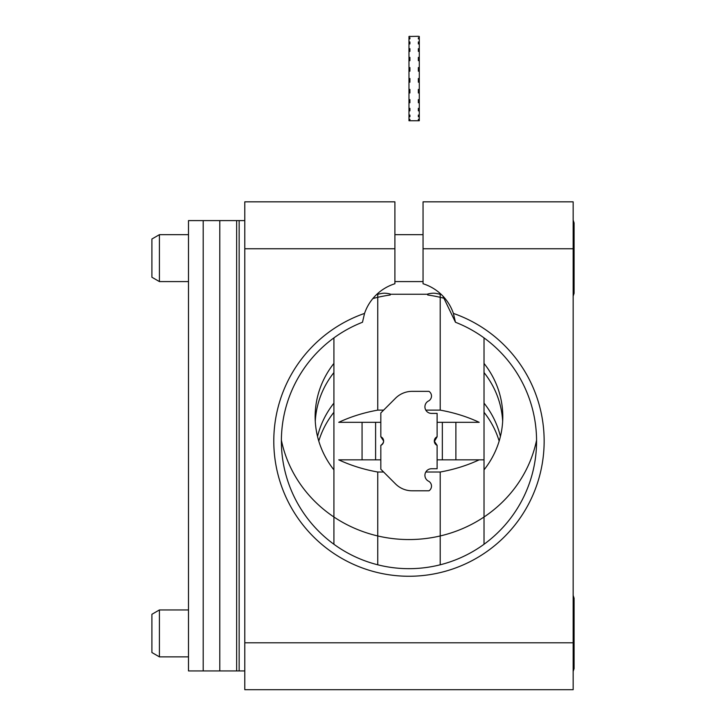 <?xml version="1.0" encoding="UTF-8"?>
<svg xmlns="http://www.w3.org/2000/svg" width="726" height="726" viewBox="0 0 726 726"><rect width="100%" height="100%" fill="white"/><g stroke="black" fill="none" stroke-linecap="round" stroke-linejoin="round"><path stroke-width="1.09" d="M573.159 642.791L573.159 248.746L423.049 248.746L423.049 201.837L573.159 201.837L573.159 248.746L423.049 248.746L423.049 201.837L573.159 201.837L573.159 689.7L244.789 689.7L244.789 642.791L573.159 642.791L573.159 689.7L244.789 689.7L244.789 642.791L573.159 642.791M423.049 283.739L423.049 248.746L423.049 283.739A46.909 46.909 0 0 1 453.387 313.405L455.465 322.253A127.594 127.594 0 0 1 510.714 518.083A127.594 127.594 0 0 1 307.234 518.083A127.594 127.594 0 0 1 362.483 322.253L364.552 313.405A135.181 135.181 0 0 0 300.156 521.286A135.181 135.181 0 0 0 517.783 521.286A135.181 135.181 0 0 0 453.387 313.405L455.465 322.253L442.86 296.054L455.465 322.253A127.594 127.594 0 0 1 510.714 518.083A127.594 127.594 0 0 1 307.234 518.083A127.594 127.594 0 0 1 362.483 322.253L364.552 313.405A46.909 46.909 0 0 1 394.899 283.739L394.899 248.746L244.789 248.746L244.789 642.791L244.789 201.837L394.899 201.837L394.899 283.739A46.909 46.909 0 0 0 364.552 313.405A135.181 135.181 0 0 0 300.156 521.286A135.181 135.181 0 0 0 517.783 521.286A135.181 135.181 0 0 0 453.387 313.405A46.909 46.909 0 0 0 423.049 283.739M333.915 363.417A93.817 88.708 0 0 0 315.148 416.642A93.817 88.708 0 0 0 333.915 469.867M484.024 469.867A93.817 88.708 0 0 0 502.791 416.642A93.817 88.708 0 0 0 484.024 363.417M333.915 372.574A93.817 88.708 0 0 0 315.275 421.225M502.664 421.225A93.817 88.708 0 0 0 484.024 372.574M383.627 410.126L377.747 410.126L377.747 294.248A150.11 150.11 0 0 0 376.667 294.484A150.11 150.11 0 0 1 381.94 293.413A127.268 29.294 -133.4 0 1 390.207 294.021L390.207 295.01A129.999 122.921 0 0 0 372.846 298.558M281.379 440.192A129.999 122.921 0 0 0 408.974 539.554A129.999 122.921 0 0 0 536.568 440.192M445.092 298.558A129.999 122.921 0 0 0 427.732 295.01L427.732 294.021A127.268 29.294 133.4 0 1 435.999 293.413A150.11 150.11 0 0 1 441.281 294.484A150.11 150.11 0 0 0 440.201 294.248L440.201 410.126A127.268 89.988 0 0 1 479.178 422.314L437.116 422.314M333.915 403.121A93.817 88.708 0 0 0 317.534 436.489M500.414 436.489A93.817 88.708 0 0 0 484.024 403.121M333.915 412.286A93.817 88.708 0 0 0 318.778 441.072M499.161 441.072A93.817 88.708 0 0 0 484.024 412.286M244.789 670.933L188.497 670.933L188.497 220.595L244.789 220.595M236.64 670.933L236.64 220.595L236.64 670.933M573.159 595.411L574.094 598.224L574.094 668.592L573.159 671.405M188.497 656.867L159.411 656.867L159.411 609.949L188.497 609.949M159.411 656.867L151.906 652.529L151.906 614.287L159.411 609.949M573.159 220.132L574.094 222.946L574.094 292.896M188.497 281.579L159.411 281.579L159.411 234.67L188.497 234.67M159.411 281.579L151.906 277.25L151.906 239.008L159.411 234.67M394.899 248.746L244.789 248.746L244.789 201.837L394.899 201.837L394.899 248.746M437.116 459.839L484.024 459.839L484.024 337.889M455.883 459.839L455.883 422.314M425.808 472.018L440.201 472.018A127.268 89.988 180 0 0 479.178 459.839L484.024 459.839L484.024 544.264M375.605 459.839L375.605 422.314M442.343 459.839L442.343 422.314M377.747 564.792L377.747 472.018A127.268 89.988 0 0 1 338.761 459.839L380.823 459.839M362.065 459.839L362.065 422.314M425.808 410.126L440.201 410.126M440.201 472.018L440.201 564.792M377.747 472.018L383.627 472.018M380.823 422.314L338.761 422.314A127.268 89.988 180 0 1 377.747 410.126M333.915 337.889L333.915 544.264M419.292 36.463L418.358 36.3L419.292 36.463L419.292 37.743L418.358 37.743L418.358 38.85L419.292 38.85L419.292 41.954L418.358 41.954L418.358 43.932L419.292 43.932L419.292 48.669L418.358 48.669L418.358 51.383L419.292 51.383L419.292 57.408L418.358 57.408L418.358 60.675L419.292 60.675L419.292 67.591L418.358 67.591L418.358 71.184L419.292 71.184L419.292 78.517L418.358 78.517L418.358 82.201L419.292 82.201L419.292 89.443L418.358 89.443L418.358 92.955L419.292 92.955L419.292 99.625L418.358 99.625L418.358 102.738L419.292 102.738L419.292 108.374L418.358 108.374L418.358 110.86L419.292 110.86L419.292 115.08L418.358 115.08L418.358 116.786L419.292 116.786L419.292 119.3L418.358 119.3L418.358 120.099L419.292 120.099L419.292 120.743L408.974 120.743L408.974 119.3L409.909 119.3L409.909 120.099L408.974 120.099M408.974 36.463L409.909 36.3L408.974 36.463L408.974 37.743L409.909 37.743L409.909 38.85L408.974 38.85L408.974 41.954L409.909 41.954L409.909 43.932L408.974 43.932L408.974 48.669L409.909 48.669L409.909 51.383L408.974 51.383L408.974 57.408L409.909 57.408L409.909 60.675L408.974 60.675L408.974 67.591L409.909 67.591L409.909 71.184L408.974 71.184L408.974 78.517L409.909 78.517L409.909 82.201L408.974 82.201L408.974 89.443L409.909 89.443L409.909 92.955L408.974 92.955L408.974 99.625L409.909 99.625L409.909 102.738L408.974 102.738L408.974 108.374L409.909 108.374L409.909 110.86L408.974 110.86L408.974 115.08L409.909 115.08L409.909 116.786L408.974 116.786L408.974 119.3M408.974 78.517L409.909 78.517L408.974 78.517L408.974 80.686L409.909 80.686M409.909 120.099L409.909 119.3M419.292 60.675L419.292 57.408M418.358 60.675L418.358 57.408M418.358 78.517L419.292 78.517L419.292 80.686L418.358 80.686M418.358 51.383L418.358 48.669M419.292 51.383L419.292 48.669M418.358 43.932L418.358 41.954M419.292 43.932L419.292 41.954M419.292 119.3L419.292 120.099M418.358 119.3L418.358 120.099M419.292 115.08L419.292 116.786M418.358 115.08L418.358 116.786M419.292 108.374L419.292 110.86M408.974 116.786L408.974 115.08M409.909 116.786L409.909 115.08M408.974 110.86L408.974 108.374M409.909 110.86L409.909 108.374M408.974 102.738L408.974 99.625M409.909 102.738L409.909 99.625M408.974 92.955L408.974 89.443M408.974 82.201L408.974 80.686M408.974 71.184L408.974 67.591M409.909 60.675L409.909 57.408M408.974 60.675L408.974 57.408M409.909 51.383L409.909 48.669M408.974 51.383L408.974 48.669M409.909 43.932L409.909 41.954M408.974 43.932L408.974 41.954M409.909 38.85L409.909 37.743M408.974 38.85L408.974 37.743M409.909 36.463L418.358 36.3M418.358 108.374L418.358 110.86M419.292 89.443L419.292 92.955M419.292 71.184L419.292 67.591M419.292 38.85L419.292 37.743M418.358 99.625L418.358 102.738M419.292 99.625L419.292 102.738M419.292 80.686L419.292 82.201M418.358 38.85L418.358 37.743M434.329 441.517L437.116 436.78C433.431 439.647 433.431 442.515 437.116 445.374A4.692 4.692 0 0 1 437.116 436.78L437.116 413.403L431.489 413.403A6.57 6.57 0 0 1 428.812 400.834A5.627 5.627 0 0 0 428.975 391.35L412.123 391.35A23.459 23.459 0 0 0 395.534 398.22L380.823 412.931L380.823 436.78A4.692 4.692 0 0 1 380.823 445.374L380.823 469.223L395.534 483.933A23.459 23.459 0 0 0 412.123 490.803L428.975 490.803A5.627 5.627 0 0 0 428.812 481.32A6.57 6.57 0 0 1 431.489 468.751L437.116 468.751L437.116 445.374L434.302 441.118M383.637 441.036L380.823 436.78C384.508 439.638 384.508 442.506 380.823 445.374L382.793 443.767M219.787 220.595L219.787 670.933M203.198 220.595L203.198 670.933M239.153 220.595L239.153 670.933M423.049 234.67L394.899 234.67M423.049 281.579L394.899 281.579M573.159 296.126L574.094 293.304M427.732 294.248L390.207 294.248"/></g></svg>
